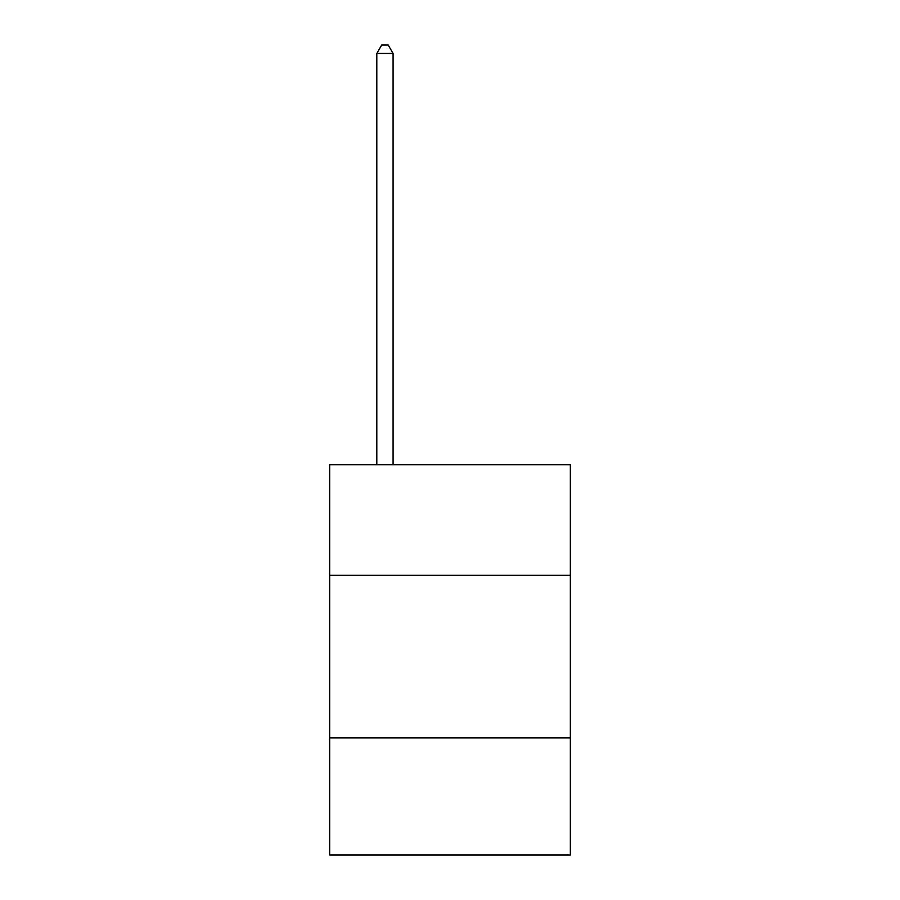 <?xml version="1.0" encoding="UTF-8"?>
<svg xmlns="http://www.w3.org/2000/svg" width="900" height="900" viewBox="0 0 900 900"><rect width="100%" height="100%" fill="white"/><g stroke="black" fill="none" stroke-linecap="round" stroke-linejoin="round"><path stroke-width="1.35" d="M329.659 575.291L570.341 575.291L570.341 464.704L329.659 464.704L329.659 855L570.341 855L570.341 737.91L329.659 737.91M570.341 737.91L570.341 575.291M393.086 464.704L393.086 53.46L376.819 53.46L376.819 464.704M376.819 53.46L381.701 45L388.204 45L393.086 53.46"/></g></svg>

